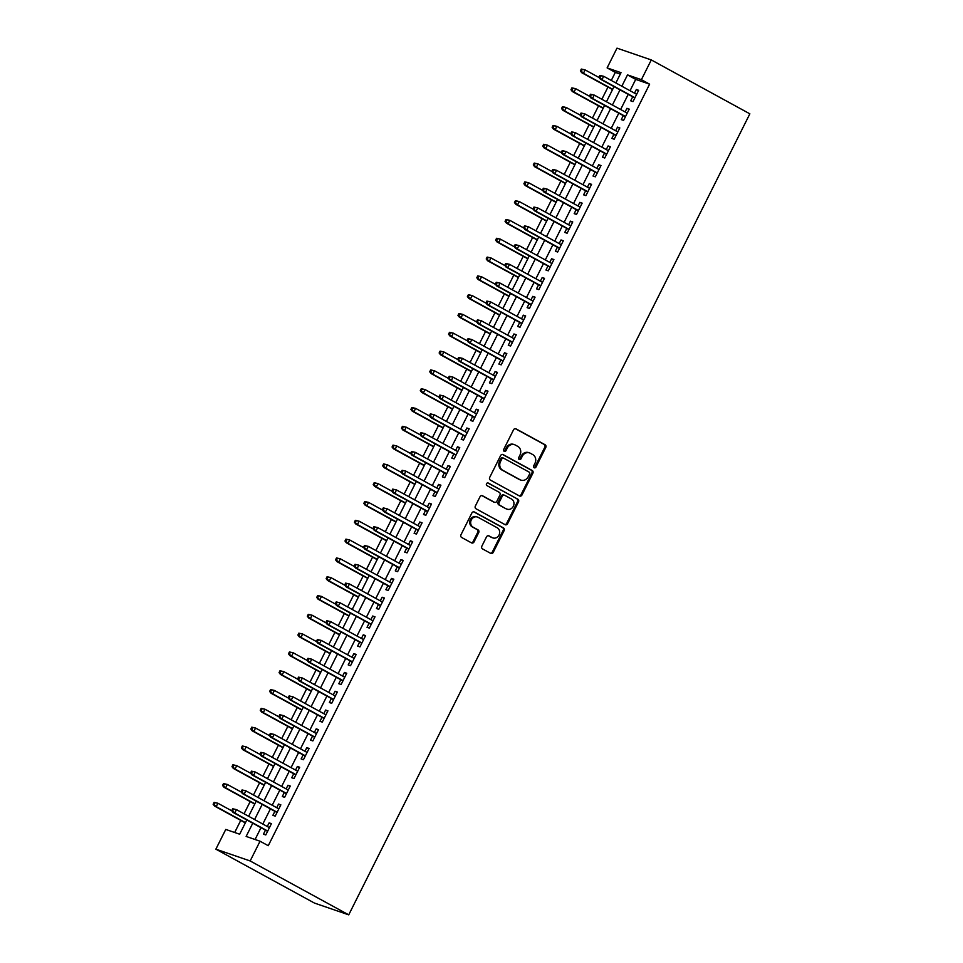 <?xml version="1.0" encoding="UTF-8"?>
<svg xmlns="http://www.w3.org/2000/svg" width="963" height="963" viewBox="0 0 963 963"><rect width="100%" height="100%" fill="white"/><g stroke="black" fill="none" stroke-linecap="round" stroke-linejoin="round"><path stroke-width="1.44" d="M534.176 467.753A1.445 1.288 109 0 0 535.946 467.079L545.768 447.47A2.07 1.83 109 0 0 545.082 444.737L516.06 428.872A2.07 1.83 109 0 0 513.52 429.835L503.697 449.444A1.445 1.288 109 0 0 505.96 450.684L507.224 448.144A6.621 5.862 109 0 1 514.543 444.701A6.621 5.862 109 0 1 515.349 445.062L517.757 446.375A6.621 5.862 109 0 1 519.96 455.102L518.696 457.642A1.445 1.288 109 0 0 520.947 458.882L522.223 456.342A6.621 5.862 109 0 1 529.53 452.899A6.621 5.862 109 0 1 530.336 453.26L532.756 454.584A6.621 5.862 109 0 1 534.959 463.311L533.695 465.839A1.445 1.288 109 0 0 534.176 467.753M533.923 467.573A1.445 1.288 109 0 0 535.019 466.754L544.841 447.145A2.07 1.83 109 0 0 544.155 444.425L515.349 428.679M503.926 451.166A1.445 1.288 109 0 0 505.033 450.359L506.297 447.819L507.224 448.144M518.925 459.375A1.445 1.288 109 0 0 520.02 458.557L521.296 456.029L522.223 456.342M481.861 546.177A2.07 1.83 109 0 0 482.547 548.91L490.685 553.364A2.07 1.83 109 0 0 493.225 552.389L504.131 530.613A2.07 1.83 109 0 0 503.444 527.893L474.422 512.015A2.07 1.83 109 0 0 471.882 512.99L460.976 534.766A2.07 1.83 109 0 0 461.662 537.486L471.497 542.867A2.07 1.83 109 0 0 474.037 541.904L478.707 532.587A2.07 1.83 109 0 0 478.009 529.855L473.134 527.194A5.537 4.899 109 0 1 471.124 520.273A5.537 4.899 109 0 1 477.407 517.023A5.537 4.899 109 0 1 478.081 517.312L497.185 527.76A5.537 4.899 109 0 1 499.207 534.682A5.537 4.899 109 0 1 492.912 537.932A5.537 4.899 109 0 1 492.249 537.631L489.06 535.897A2.07 1.83 109 0 0 486.52 536.86L481.861 546.177M641.394 79.676L649.616 84.166L268.256 845.707L260.046 841.217L250.163 860.958L348.726 914.85L749.852 113.827L651.289 59.935L641.394 79.676L627.503 74.897L621.833 86.225M519.43 495.957A2.07 1.83 109 0 0 521.97 494.994L532.876 473.218A2.07 1.83 109 0 0 532.19 470.486L503.168 454.62A2.07 1.83 109 0 0 500.628 455.583L489.722 477.359A2.07 1.83 109 0 0 490.408 480.092L519.43 495.957M518.503 501.916L507.597 523.691A2.07 1.83 109 0 1 505.057 524.654L476.035 508.789A2.07 1.83 109 0 1 475.349 506.069L480.019 496.739A2.07 1.83 109 0 1 482.547 495.776L494.32 502.217A2.07 1.83 109 0 0 496.86 501.254L499.953 495.066A2.07 1.83 109 0 0 499.267 492.334L487.013 485.641A1.445 1.288 109 0 1 488.301 483.053L517.817 499.183A2.07 1.83 109 0 1 518.503 501.916L517.576 501.603L506.67 523.378L507.597 523.691M632.691 96.806L630.693 100.814L633.004 101.609L638.65 90.329L636.338 89.523L634.521 93.158M623.278 115.608L621.267 119.617L623.591 120.411L629.236 109.132L626.925 108.325L625.107 111.961M613.864 134.411L611.854 138.419L614.177 139.214L619.823 127.935L617.512 127.14L615.694 130.763M604.439 153.213L602.441 157.222L604.752 158.016L610.41 146.737L608.086 145.943L606.269 149.566M595.026 172.028L593.027 176.024L595.339 176.819L600.996 165.54L598.673 164.745L596.855 168.369M585.612 190.83L583.614 194.827L585.925 195.621L591.571 184.342L589.26 183.548L587.442 187.171M576.199 209.633L574.189 213.63L576.512 214.424L582.158 203.145L579.846 202.35L578.029 205.974M566.786 228.436L564.775 232.432L567.099 233.227L572.744 221.947L570.421 221.153L568.603 224.788M557.36 247.238L555.362 251.235L557.673 252.029L563.331 240.75L561.008 239.956L559.19 243.591M547.947 266.041L545.949 270.037L548.26 270.832L553.906 259.553L551.594 258.758L549.777 262.393M538.534 284.843L536.523 288.84L538.847 289.634L544.492 278.355L542.181 277.561L540.363 281.196M529.12 303.646L527.11 307.642L529.433 308.449L535.079 297.158L532.768 296.363L530.938 299.999M519.695 322.449L517.697 326.445L520.008 327.251L525.666 315.96L523.342 315.166L521.525 318.801M510.282 341.251L508.283 345.26L510.595 346.054L516.252 334.763L513.929 333.968L512.111 337.604M500.868 360.054L498.87 364.062L501.181 364.857L506.827 353.577L504.516 352.771L502.698 356.406M491.455 378.856L489.445 382.865L491.768 383.659L497.414 372.38L495.102 371.574L493.285 375.209M482.03 397.659L480.031 401.667L482.355 402.462L488 391.183L485.677 390.376L483.859 394.011M472.616 416.461L470.618 420.47L472.929 421.264L478.587 409.985L476.264 409.191L474.446 412.814M463.203 435.276L461.205 439.272L463.516 440.067L469.162 428.788L466.85 427.993L465.033 431.617M453.79 454.079L451.779 458.075L454.103 458.87L459.748 447.59L457.437 446.796L455.619 450.419M444.376 472.881L442.366 476.878L444.689 477.672L450.335 466.393L448.024 465.598L446.194 469.222M434.951 491.684L432.953 495.68L435.264 496.475L440.922 485.196L438.598 484.401L436.781 488.036M425.538 510.486L423.539 514.483L425.851 515.277L431.508 503.998L429.185 503.204L427.367 506.839M416.124 529.289L414.114 533.285L416.437 534.08L422.083 522.801L419.772 522.006L417.954 525.642M406.711 548.091L404.701 552.088L407.024 552.882L412.67 541.603L410.358 540.809L408.541 544.444M397.286 566.894L395.287 570.89L397.599 571.697L403.256 560.406L400.933 559.611L399.115 563.247M387.872 585.697L385.874 589.693L388.185 590.5L393.843 579.208L391.52 578.414L389.702 582.049M378.459 604.499L376.461 608.508L378.772 609.302L384.418 598.011L382.106 597.216L380.289 600.852M369.046 623.302L367.035 627.31L369.359 628.105L375.004 616.826L372.693 616.019L370.875 619.654M359.632 642.104L357.622 646.113L359.945 646.907L365.591 635.628L363.268 634.822L361.45 638.457M350.207 660.907L348.209 664.915L350.52 665.71L356.178 654.431L353.854 653.624L352.037 657.26M340.794 679.709L338.795 683.718L341.107 684.512L346.752 673.233L344.441 672.439L342.623 676.062M331.38 698.524L329.37 702.521L331.693 703.315L337.339 692.036L335.028 691.241L333.21 694.865M321.967 717.327L319.957 721.323L322.28 722.118L327.926 710.838L325.614 710.044L323.785 713.667M312.542 736.129L310.543 740.126L312.855 740.92L318.512 729.641L316.189 728.847L314.371 732.47M303.128 754.932L301.13 758.928L303.441 759.723L309.099 748.444L306.776 747.649L304.958 751.284M293.715 773.734L291.717 777.731L294.028 778.525L299.674 767.246L297.362 766.452L295.545 770.087M284.302 792.537L282.291 796.533L284.615 797.328L290.26 786.049L287.949 785.254L286.131 788.89M274.888 811.34L272.878 815.336L275.201 816.13L280.847 804.851L278.524 804.057L276.706 807.692M649.616 84.166L635.712 79.387L630.043 90.715M628.213 94.362L620.629 109.517M618.8 113.165L611.216 128.32M609.386 131.967L601.791 147.122M599.973 150.77L592.377 165.925M590.548 169.572L582.964 184.727M581.134 188.375L573.551 203.53M571.721 207.177L564.125 222.333M562.308 225.98L554.712 241.135M552.882 244.795L545.299 259.938M543.469 263.597L535.885 278.74M534.056 282.4L526.472 297.543M524.642 301.202L517.047 316.358M515.217 320.005L507.633 335.16M505.804 338.807L498.22 353.963M496.39 357.61L488.807 372.765M486.977 376.413L479.381 391.568M477.564 395.215L469.968 410.37M468.138 414.018L460.555 429.173M458.725 432.82L451.141 447.976M449.312 451.623L441.728 466.778M439.898 470.426L432.303 485.581M430.473 489.228L422.889 504.383M421.06 508.031L413.476 523.186M411.646 526.845L404.063 541.988M402.233 545.648L394.637 560.791M392.82 564.45L385.224 579.606M383.394 583.253L375.811 598.408M373.981 602.056L366.397 617.211M364.568 620.858L356.972 636.013M355.154 639.661L347.559 654.816M345.729 658.463L338.145 673.619M336.316 677.266L328.732 692.421M326.902 696.068L319.319 711.224M317.489 714.871L309.893 730.026M308.076 733.674L300.48 748.829M298.65 752.476L291.067 767.631M289.237 771.279L281.653 786.434M279.824 790.093L272.228 805.237M270.41 808.896L262.815 824.039M260.985 827.699L255.075 839.507M265.463 830.142L263.465 834.139L265.776 834.945L271.434 823.654L269.11 822.859L267.293 826.495M620.304 74.091L615.321 72.381L611.288 80.459M607.978 87.055L601.863 99.261M598.565 105.858L592.45 118.064M589.139 124.66L583.036 136.866M579.726 143.463L573.623 155.669M570.313 162.266L564.198 174.472M560.899 181.08L554.784 193.274M551.486 199.883L545.371 212.077M542.061 218.685L535.958 230.879M532.647 237.488L526.544 249.682M523.234 256.29L517.119 268.484M513.821 275.093L507.706 287.287M504.395 293.896L498.292 306.09M494.982 312.698L488.879 324.904M485.569 331.501L479.454 343.707M476.155 350.303L470.04 362.509M466.742 369.106L460.627 381.312M457.317 387.908L451.214 400.114M447.903 406.711L441.8 418.917M438.49 425.514L432.375 437.72M429.077 444.316L422.962 456.522M419.651 463.131L413.548 475.325M410.238 481.933L404.135 494.127M400.825 500.736L394.71 512.93M391.411 519.539L385.296 531.732M381.986 538.341L375.883 550.535M372.573 557.144L366.47 569.338M363.159 575.946L357.044 588.152M353.746 594.749L347.631 606.955M344.333 613.551L338.218 625.757M334.907 632.354L328.804 644.56M325.494 651.157L319.391 663.363M316.081 669.959L309.966 682.165M306.667 688.762L300.552 700.968M297.242 707.564L291.139 719.77M287.829 726.379L281.726 738.573M278.415 745.181L272.3 757.375M269.002 763.984L262.887 776.178M259.589 782.787L253.474 794.981M250.163 801.589L244.06 813.783M240.75 820.392L234.683 832.501M246.805 819.946L239.667 834.211L225.763 829.432L215.868 849.173L314.432 903.065L348.726 914.85M615.321 72.381L607.111 67.892L616.994 48.15L651.289 59.935M215.868 849.173L250.163 860.958M252.775 823.209L246.143 836.438L260.046 841.217M620.003 89.872L612.42 105.027M610.59 108.675L602.994 123.83M601.165 127.477L593.581 142.632M591.751 146.28L584.168 161.435M582.338 165.082L574.755 180.237M572.925 183.885L565.329 199.04M563.511 202.687L555.916 217.843M554.086 221.49L546.503 236.645M544.673 240.293L537.089 255.448M535.259 259.107L527.664 274.25M525.846 277.91L518.25 293.053M516.421 296.712L508.837 311.868M507.007 315.515L499.424 330.67M497.594 334.317L490.011 349.473M488.181 353.12L480.585 368.275M478.755 371.923L471.172 387.078M469.342 390.725L461.759 405.88M459.929 409.528L452.345 424.683M450.515 428.33L442.92 443.486M441.102 447.133L433.506 462.288M431.677 465.936L424.093 481.091M422.263 484.738L414.68 499.893M412.85 503.541L405.267 518.696M403.437 522.355L395.841 537.498M394.011 541.158L386.428 556.301M384.598 559.96L377.014 575.104M375.185 578.763L367.601 593.918M365.771 597.566L358.176 612.721M356.358 616.368L348.762 631.523M346.933 635.171L339.349 650.326M337.519 653.973L329.936 669.129M328.106 672.776L320.51 687.931M318.693 691.578L311.097 706.734M309.267 710.381L301.684 725.536M299.854 729.184L292.271 744.339M290.441 747.986L282.857 763.141M281.027 766.789L273.432 781.944M271.614 785.603L264.018 800.747M262.189 804.406L254.605 819.549M615.863 82.962L621.015 72.67L607.111 67.892M248.635 816.287L256.218 801.132M258.048 797.484L265.644 782.329M267.461 778.682L275.057 763.527M276.887 759.879L284.47 744.724M286.3 741.077L293.884 725.921M295.713 722.274L303.309 707.119M305.127 703.471L312.722 688.316M314.552 684.669L322.136 669.514M323.965 665.866L331.549 650.711M333.379 647.064L340.962 631.909M342.792 628.261L350.388 613.106M352.217 609.459L359.801 594.303M361.631 590.644L369.214 575.501M371.044 571.841L378.628 556.698M380.457 553.039L388.053 537.884M389.871 534.236L397.466 519.081M399.296 515.434L406.88 500.279M408.709 496.631L416.293 481.476M418.123 477.829L425.706 462.673M427.536 459.026L435.132 443.871M436.961 440.223L444.545 425.068M446.375 421.421L453.958 406.266M455.788 402.618L463.372 387.463M465.201 383.816L472.797 368.66M474.615 365.013L482.21 349.858M484.04 346.211L491.624 331.055M493.453 327.396L501.037 312.253M502.867 308.593L510.462 293.45M512.28 289.791L519.876 274.636M521.705 270.988L529.289 255.833M531.119 252.186L538.702 237.03M540.532 233.383L548.116 218.228M549.945 214.58L557.541 199.425M559.359 195.778L566.954 180.623M568.784 176.975L576.368 161.82M578.197 158.173L585.781 143.018M587.611 139.37L595.206 124.215M597.024 120.568L604.62 105.412M606.449 101.765L614.033 86.61M635.712 79.387L627.503 74.897M636.338 89.523L638.469 90.691M626.925 108.325L629.056 109.493M617.512 127.14L619.642 128.296M608.086 145.943L610.217 147.098M598.673 164.745L600.804 165.901M589.26 183.548L591.39 184.715M579.846 202.35L581.977 203.518M570.421 221.153L572.564 222.321M561.008 239.956L563.138 241.123M551.594 258.758L553.725 259.926M542.181 277.561L544.312 278.728M532.768 296.363L534.898 297.531M523.342 315.166L525.473 316.333M513.929 333.968L516.06 335.136M504.516 352.771L506.646 353.939M495.102 371.574L497.233 372.741M485.677 390.376L487.82 391.544M476.264 409.191L478.394 410.346M466.85 427.993L468.981 429.149M457.437 446.796L459.568 447.964M448.024 465.598L450.154 466.766M438.598 484.401L440.729 485.569M429.185 503.204L431.316 504.371M419.772 522.006L421.902 523.174M410.358 540.809L412.489 541.976M400.933 559.611L403.064 560.779M391.52 578.414L393.65 579.582M382.106 597.216L384.237 598.384M372.693 616.019L374.824 617.187M363.268 634.822L365.41 635.989M353.854 653.624L355.985 654.792M344.441 672.439L346.572 673.594M335.028 691.241L337.158 692.397M325.614 710.044L327.745 711.212M316.189 728.847L318.32 730.014M306.776 747.649L308.906 748.817M297.362 766.452L299.493 767.619M287.949 785.254L290.08 786.422M278.524 804.057L280.666 805.224M269.11 822.859L271.241 824.027M529.53 452.899L528.603 452.586A6.621 5.862 109 0 0 521.296 456.029M514.543 444.701L513.616 444.388A6.621 5.862 109 0 0 506.297 447.819M519.213 495.837A2.07 1.83 109 0 0 521.043 494.681L531.949 472.893A2.07 1.83 109 0 0 531.263 470.173L502.457 454.428M529.602 474.013A1.445 1.288 109 0 0 529.12 472.099L503.637 458.171A1.445 1.288 109 0 0 501.867 458.845L500.531 461.53A6.621 5.862 109 0 0 502.722 470.257L520.14 479.767A6.621 5.862 109 0 0 520.947 480.128A6.621 5.862 109 0 0 528.254 476.685L529.602 474.013M502.71 457.858A1.445 1.288 109 0 0 500.941 458.532L501.867 458.845M520.947 480.128L520.02 479.815A6.621 5.862 109 0 1 519.213 479.454L501.795 469.932A6.621 5.862 109 0 1 499.604 461.205L500.941 458.532M504.841 524.534A2.07 1.83 109 0 0 506.67 523.378M481.849 495.584L493.393 501.892A2.07 1.83 109 0 0 493.911 502.072M487.711 482.92L517.817 499.183M506.538 508.897A5.537 4.899 109 0 0 507.212 509.186A5.537 4.899 109 0 0 513.496 505.936A5.537 4.899 109 0 0 511.485 499.015L504.744 495.331A2.07 1.83 109 0 0 502.217 496.306L499.111 502.481A2.07 1.83 109 0 0 499.809 505.214L505.611 508.572A5.537 4.899 109 0 0 506.285 508.873L507.212 509.186M503.818 495.018A2.07 1.83 109 0 0 501.29 495.981L502.217 496.306M505.611 508.572L498.882 504.889A2.07 1.83 109 0 1 498.184 502.168L501.29 495.981M517.576 501.603A2.07 1.83 109 0 0 516.89 498.87M492.912 537.932L491.985 537.619A5.537 4.899 109 0 1 491.323 537.318L488.349 535.693M477.407 517.023L476.48 516.698A5.537 4.899 109 0 0 470.197 519.948A5.537 4.899 109 0 0 472.207 526.869L473.134 527.194M471.28 542.747A2.07 1.83 109 0 0 473.11 541.591L477.78 532.262A2.07 1.83 109 0 0 477.082 529.542L472.207 526.869M490.468 553.244A2.07 1.83 109 0 0 492.298 552.076L503.204 530.3A2.07 1.83 109 0 0 502.517 527.568L473.712 511.822M581.327 69.059L580.376 70.937L581.303 71.25L582.254 69.372L581.327 69.059L585.131 69.914L583.434 73.296L581.772 72.731L612.552 89.559M581.303 71.25L583.434 73.296L612.685 89.294M582.254 69.372L585.131 69.914L599.106 77.558M581.772 72.731L580.376 70.937M599.853 75.427L598.914 77.305L599.841 77.63L600.78 75.74L599.853 75.427L603.669 76.294L636.651 94.326M600.78 75.74L603.669 76.294L601.971 79.676L600.298 79.098L634.822 97.973M599.841 77.63L601.971 79.676L634.954 97.708M598.914 77.305L600.298 79.098M571.902 87.862L570.963 89.74L571.89 90.053L572.829 88.175L571.902 87.862L575.718 88.716L574.02 92.099L572.347 91.533L603.139 108.362M571.89 90.053L574.02 92.099L603.271 108.097M572.829 88.175L575.718 88.716L589.693 96.36M572.347 91.533L570.963 89.74M562.488 106.664L561.549 108.542L562.476 108.867L563.415 106.977L562.488 106.664L566.304 107.519L564.607 110.914L562.934 110.336L593.726 127.164M562.476 108.867L564.607 110.914L593.858 126.899M563.415 106.977L566.304 107.519L580.28 115.163M562.934 110.336L561.549 108.542M553.075 125.467L552.136 127.345L553.063 127.67L554.002 125.78L553.075 125.467L556.879 126.322L555.194 129.716L553.52 129.138L584.312 145.967M553.063 127.67L555.194 129.716L584.445 145.702M554.002 125.78L556.879 126.322L570.854 133.965M553.52 129.138L552.136 127.345M543.662 144.269L542.711 146.147L543.638 146.472L544.589 144.582L543.662 144.269L547.466 145.136L545.768 148.519L544.107 147.941L574.887 164.769M543.638 146.472L545.768 148.519L575.019 164.504M544.589 144.582L547.466 145.136L561.441 152.768M544.107 147.941L542.711 146.147M590.439 94.23L589.5 96.107L590.427 96.432L591.366 94.555L590.439 94.23L594.243 95.096L627.238 113.128M591.366 94.555L594.243 95.096L592.558 98.479L590.885 97.901L625.408 116.776M590.427 96.432L592.558 98.479L625.541 116.511M589.5 96.107L590.885 97.901M581.026 113.032L580.075 114.91L581.002 115.235L581.953 113.357L581.026 113.032L584.83 113.899L617.825 131.931M581.953 113.357L584.83 113.899L583.133 117.281L581.471 116.704L615.995 135.578M581.002 115.235L583.133 117.281L616.127 135.314M580.075 114.91L581.471 116.704M571.601 131.835L570.662 133.713L571.589 134.038L572.528 132.16L571.601 131.835L575.417 132.701L608.399 150.734M572.528 132.16L575.417 132.701L573.719 136.084L572.058 135.506L606.582 154.381M571.589 134.038L573.719 136.084L606.714 154.116M570.662 133.713L572.058 135.506M562.187 150.637L561.248 152.527L562.175 152.84L563.114 150.962L562.187 150.637L566.003 151.504L598.986 169.536M563.114 150.962L566.003 151.504L564.306 154.887L562.633 154.309L597.156 173.184M562.175 152.84L564.306 154.887L597.289 172.919M561.248 152.527L562.633 154.309M534.236 163.072L533.297 164.95L534.224 165.275L535.163 163.397L534.236 163.072L538.052 163.939L536.355 167.321L534.694 166.743L565.474 183.572M534.224 165.275L536.355 167.321L565.606 183.307M535.163 163.397L538.052 163.939L552.028 171.57M534.694 166.743L533.297 164.95M552.774 169.44L551.835 171.33L552.762 171.643L553.701 169.765L552.774 169.44L556.578 170.307L589.573 188.339M553.701 169.765L556.578 170.307L554.893 173.689L553.219 173.111L587.743 191.986M552.762 171.643L554.893 173.689L587.875 191.721M551.835 171.33L553.219 173.111M524.823 181.875L523.884 183.752L524.811 184.077L525.75 182.2L524.823 181.875L528.639 182.741L526.942 186.124L525.268 185.546L556.06 202.374M524.811 184.077L526.942 186.124L556.193 202.11M525.75 182.2L528.639 182.741L542.614 190.373M525.268 185.546L523.884 183.752M543.361 188.242L542.422 190.132L543.349 190.445L544.288 188.567L543.361 188.242L547.165 189.109L580.159 207.141M544.288 188.567L547.165 189.109L545.467 192.492L543.806 191.926L578.33 210.801M543.349 190.445L545.467 192.492L578.462 210.524M542.422 190.132L543.806 191.926M515.41 200.677L514.471 202.555L515.398 202.88L516.337 201.002L515.41 200.677L519.213 201.544L517.528 204.926L515.855 204.349L546.647 221.189M515.398 202.88L517.528 204.926L546.779 220.912M516.337 201.002L519.213 201.544L533.189 209.188M515.855 204.349L514.471 202.555M533.947 207.057L532.996 208.935L533.923 209.248L534.874 207.37L533.947 207.057L537.751 207.912L570.734 225.944M534.874 207.37L537.751 207.912L536.054 211.294L534.393 210.728L568.916 229.603M533.923 209.248L536.054 211.294L569.049 229.338M532.996 208.935L534.393 210.728M505.996 219.48L505.057 221.358L505.972 221.683L506.923 219.805L505.996 219.48L509.8 220.346L508.103 223.729L506.442 223.151L537.222 239.992M505.972 221.683L508.103 223.729L537.354 239.727M506.923 219.805L509.8 220.346L523.776 227.99M506.442 223.151L505.057 221.358M524.522 225.86L523.583 227.737L524.51 228.05L525.449 226.173L524.522 225.86L528.338 226.714L561.321 244.746M525.449 226.173L528.338 226.714L526.641 230.097L524.967 229.531L559.491 248.406M524.51 228.05L526.641 230.097L559.623 248.141M523.583 227.737L524.967 229.531M496.571 238.282L495.632 240.172L496.559 240.485L497.498 238.607L496.571 238.282L500.387 239.149L498.69 242.532L497.028 241.954L527.808 258.794M496.559 240.485L498.69 242.532L527.941 258.529M497.498 238.607L500.387 239.149L514.362 246.793M497.028 241.954L495.632 240.172M515.109 244.662L514.17 246.54L515.097 246.853L516.036 244.975L515.109 244.662L518.925 245.517L551.907 263.549M516.036 244.975L518.925 245.517L517.227 248.899L515.554 248.334L550.078 267.208M515.097 246.853L517.227 248.899L550.21 266.944M514.17 246.54L515.554 248.334M487.158 257.085L486.219 258.975L487.146 259.288L488.085 257.41L487.158 257.085L490.974 257.952L489.276 261.334L487.603 260.756L518.395 277.597M487.146 259.288L489.276 261.334L518.527 277.332M488.085 257.41L490.974 257.952L504.949 265.595M487.603 260.756L486.219 258.975M505.695 263.465L504.756 265.343L505.683 265.656L506.622 263.778L505.695 263.465L509.499 264.319L542.494 282.364M506.622 263.778L509.499 264.319L507.814 267.702L506.141 267.136L540.664 286.011M505.683 265.656L507.814 267.702L540.797 285.746M504.756 265.343L506.141 267.136M477.744 275.887L476.805 277.777L477.732 278.09L478.671 276.212L477.744 275.887L481.56 276.754L479.863 280.137L478.19 279.571L508.982 296.399M477.732 278.09L479.863 280.137L509.114 296.135M478.671 276.212L481.56 276.754L495.536 284.398M478.19 279.571L476.805 277.777M496.282 282.267L495.331 284.145L496.258 284.458L497.209 282.58L496.282 282.267L500.086 283.122L533.081 301.166M497.209 282.58L500.086 283.122L498.389 286.517L496.727 285.939L531.251 304.814M496.258 284.458L498.389 286.517L531.383 304.549M495.331 284.145L496.727 285.939M468.331 294.702L467.392 296.58L468.319 296.893L469.258 295.015L468.331 294.702L472.135 295.557L470.438 298.939L468.776 298.374L499.556 315.202M468.319 296.893L470.438 298.939L499.701 314.937M469.258 295.015L472.135 295.557L486.11 303.201M468.776 298.374L467.392 296.58M486.857 301.07L485.918 302.948L486.845 303.273L487.784 301.383L486.857 301.07L490.673 301.925L523.655 319.969M487.784 301.383L490.673 301.925L488.975 305.319L487.314 304.741L521.838 323.616M486.845 303.273L488.975 305.319L521.97 323.351M485.918 302.948L487.314 304.741M458.918 313.505L457.967 315.383L458.894 315.695L459.845 313.818L458.918 313.505L462.721 314.359L461.024 317.742L459.363 317.176L490.143 334.005M458.894 315.695L461.024 317.742L490.275 333.74M459.845 313.818L462.721 314.359L476.697 322.003M459.363 317.176L457.967 315.383M477.443 319.872L476.504 321.75L477.431 322.075L478.37 320.185L477.443 319.872L481.259 320.739L514.242 338.771M478.37 320.185L481.259 320.739L479.562 324.122L477.889 323.544L512.412 342.419M477.431 322.075L479.562 324.122L512.545 342.154M476.504 321.75L477.889 323.544M449.492 332.307L448.553 334.185L449.48 334.498L450.419 332.62L449.492 332.307L453.308 333.162L451.611 336.544L449.938 335.979L480.73 352.807M449.48 334.498L451.611 336.544L480.862 352.542M450.419 332.62L453.308 333.162L467.284 340.806M449.938 335.979L448.553 334.185M468.03 338.675L467.091 340.553L468.018 340.878L468.957 338.988L468.03 338.675L471.834 339.542L504.829 357.574M468.957 338.988L471.834 339.542L470.149 342.924L468.475 342.346L502.999 361.221M468.018 340.878L470.149 342.924L503.131 360.956M467.091 340.553L468.475 342.346M440.079 351.11L439.14 352.988L440.067 353.301L441.006 351.423L440.079 351.11L443.895 351.964L442.198 355.347L440.524 354.781L471.316 371.61M440.067 353.301L442.198 355.347L471.449 371.345M441.006 351.423L443.895 351.964L457.87 359.608M440.524 354.781L439.14 352.988M458.617 357.478L457.678 359.355L458.605 359.681L459.544 357.803L458.617 357.478L462.421 358.344L495.415 376.377M459.544 357.803L462.421 358.344L460.723 361.727L459.062 361.149L493.586 380.024M458.605 359.681L460.723 361.727L493.718 379.759M457.678 359.355L459.062 361.149M430.666 369.912L429.727 371.79L430.654 372.103L431.593 370.225L430.666 369.912L434.469 370.767L432.784 374.162L431.111 373.584L461.903 390.412M430.654 372.103L432.784 374.162L462.035 390.147M431.593 370.225L434.469 370.767L448.445 378.411M431.111 373.584L429.727 371.79M449.203 376.28L448.252 378.158L449.179 378.483L450.13 376.605L449.203 376.28L453.007 377.147L485.99 395.179M450.13 376.605L453.007 377.147L451.31 380.529L449.649 379.952L484.172 398.826M449.179 378.483L451.31 380.529L484.305 398.562M448.252 378.158L449.649 379.952M421.252 388.715L420.301 390.593L421.228 390.918L422.179 389.028L421.252 388.715L425.056 389.57L423.359 392.964L421.698 392.386L452.478 409.215M421.228 390.918L423.359 392.964L452.61 408.95M422.179 389.028L425.056 389.57L439.032 397.213M421.698 392.386L420.301 390.593M439.778 395.083L438.839 396.961L439.766 397.286L440.705 395.408L439.778 395.083L443.594 395.949L476.577 413.982M440.705 395.408L443.594 395.949L441.897 399.332L440.223 398.754L474.747 417.629M439.766 397.286L441.897 399.332L474.879 417.364M438.839 396.961L440.223 398.754M411.827 407.518L410.888 409.395L411.815 409.72L412.754 407.831L411.827 407.518L415.643 408.384L413.946 411.767L412.284 411.189L443.064 428.017M411.815 409.72L413.946 411.767L443.197 427.753M412.754 407.831L415.643 408.384L429.618 416.016M412.284 411.189L410.888 409.395M430.365 413.885L429.426 415.775L430.353 416.088L431.292 414.21L430.365 413.885L434.181 414.752L467.163 432.784M431.292 414.21L434.181 414.752L432.483 418.135L430.81 417.557L465.334 436.432M430.353 416.088L432.483 418.135L465.466 436.167M429.426 415.775L430.81 417.557M402.414 426.32L401.475 428.198L402.402 428.523L403.341 426.633L402.414 426.32L406.23 427.187L404.532 430.569L402.859 429.992L433.651 446.82M402.402 428.523L404.532 430.569L433.783 446.555M403.341 426.633L406.23 427.187L420.205 434.819M402.859 429.992L401.475 428.198M420.951 432.688L420.012 434.578L420.939 434.891L421.878 433.013L420.951 432.688L424.755 433.555L457.75 451.587M421.878 433.013L424.755 433.555L423.07 436.937L421.397 436.359L455.92 455.234M420.939 434.891L423.07 436.937L456.053 454.969M420.012 434.578L421.397 436.359M393 445.123L392.061 447.001L392.988 447.326L393.927 445.448L393 445.123L396.804 445.989L395.119 449.372L393.446 448.794L424.238 465.623M392.988 447.326L395.119 449.372L424.37 465.358M393.927 445.448L396.804 445.989L410.792 453.621M393.446 448.794L392.061 447.001M411.538 451.491L410.587 453.38L411.514 453.693L412.465 451.816L411.538 451.491L415.342 452.357L448.337 470.389M412.465 451.816L415.342 452.357L413.645 455.74L411.983 455.174L446.507 474.049M411.514 453.693L413.645 455.74L446.639 473.772M410.587 453.38L411.983 455.174M383.587 463.925L382.648 465.803L383.575 466.128L384.514 464.25L383.587 463.925L387.391 464.792L385.694 468.174L384.032 467.597L414.812 484.437M383.575 466.128L385.694 468.174L414.945 484.16M384.514 464.25L387.391 464.792L401.366 472.436M384.032 467.597L382.648 465.803M402.113 470.305L401.174 472.183L402.101 472.496L403.04 470.618L402.113 470.305L405.929 471.16L438.911 489.192M403.04 470.618L405.929 471.16L404.231 474.542L402.57 473.977L437.082 492.851M402.101 472.496L404.231 474.542L437.226 492.587M401.174 472.183L402.57 473.977M374.174 482.728L373.223 484.606L374.15 484.931L375.101 483.053L374.174 482.728L377.978 483.595L376.28 486.977L374.619 486.399L405.399 503.24M374.15 484.931L376.28 486.977L405.531 502.975M375.101 483.053L377.978 483.595L391.953 491.238M374.619 486.399L373.223 484.606M392.699 489.108L391.76 490.986L392.687 491.299L393.626 489.421L392.699 489.108L396.515 489.962L429.498 507.995M393.626 489.421L396.515 489.962L394.818 493.345L393.145 492.779L427.668 511.654M392.687 491.299L394.818 493.345L427.801 511.389M391.76 490.986L393.145 492.779M364.748 501.53L363.809 503.42L364.736 503.733L365.675 501.855L364.748 501.53L368.564 502.397L366.867 505.78L365.194 505.202L395.986 522.042M364.736 503.733L366.867 505.78L396.118 521.777M365.675 501.855L368.564 502.397L382.54 510.041M365.194 505.202L363.809 503.42M383.286 507.91L382.347 509.788L383.274 510.101L384.213 508.223L383.286 507.91L387.09 508.765L420.085 526.797M384.213 508.223L387.09 508.765L385.405 512.147L383.731 511.582L418.255 530.457M383.274 510.101L385.405 512.147L418.387 530.192M382.347 509.788L383.731 511.582M355.335 520.333L354.396 522.223L355.323 522.536L356.262 520.658L355.335 520.333L359.151 521.2L357.454 524.582L355.78 524.004L386.572 540.845M355.323 522.536L357.454 524.582L386.705 540.58M356.262 520.658L359.151 521.2L373.126 528.843M355.78 524.004L354.396 522.223M373.873 526.713L372.922 528.591L373.849 528.904L374.8 527.026L373.873 526.713L377.677 527.568L410.671 545.612M374.8 527.026L377.677 527.568L375.979 530.95L374.318 530.384L408.842 549.259M373.849 528.904L375.979 530.95L408.974 548.994M372.922 528.591L374.318 530.384M345.922 539.136L344.983 541.025L345.91 541.338L346.849 539.461L345.922 539.136L349.725 540.002L348.04 543.385L346.367 542.819L377.159 559.647M345.91 541.338L348.04 543.385L377.291 559.383M346.849 539.461L349.725 540.002L363.701 547.646M346.367 542.819L344.983 541.025M336.508 557.95L335.557 559.828L336.484 560.141L337.435 558.263L336.508 557.95L340.312 558.805L338.615 562.187L336.954 561.622L367.734 578.45M336.484 560.141L338.615 562.187L367.866 578.185M337.435 558.263L340.312 558.805L354.288 566.449M336.954 561.622L335.557 559.828M327.083 576.753L326.144 578.631L327.071 578.944L328.01 577.066L327.083 576.753L330.899 577.607L329.202 580.99L327.54 580.424L358.32 597.253M327.071 578.944L329.202 580.99L358.453 596.988M328.01 577.066L330.899 577.607L344.874 585.251M327.54 580.424L326.144 578.631M364.447 545.515L363.508 547.393L364.435 547.706L365.374 545.828L364.447 545.515L368.263 546.37L401.246 564.414M365.374 545.828L368.263 546.37L366.566 549.765L364.905 549.187L399.428 568.062M364.435 547.706L366.566 549.765L399.561 567.797M363.508 547.393L364.905 549.187M355.034 564.318L354.095 566.196L355.022 566.521L355.961 564.631L355.034 564.318L358.85 565.173L391.833 583.217M355.961 564.631L358.85 565.173L357.153 568.567L355.479 567.989L390.003 586.864M355.022 566.521L357.153 568.567L390.135 586.599M354.095 566.196L355.479 567.989M345.621 583.121L344.682 584.998L345.609 585.323L346.548 583.434L345.621 583.121L349.437 583.975L382.419 602.019M346.548 583.434L349.437 583.975L347.739 587.37L346.066 586.792L380.59 605.667M345.609 585.323L347.739 587.37L380.722 605.402M344.682 584.998L346.066 586.792M317.67 595.555L316.731 597.433L317.658 597.746L318.597 595.868L317.67 595.555L321.486 596.41L319.788 599.793L318.115 599.227L348.907 616.055M317.658 597.746L319.788 599.793L349.039 615.79M318.597 595.868L321.486 596.41L335.461 604.054M318.115 599.227L316.731 597.433M336.207 601.923L335.268 603.801L336.195 604.126L337.134 602.236L336.207 601.923L340.011 602.79L373.006 620.822M337.134 602.236L340.011 602.79L338.314 606.172L336.653 605.595L371.176 624.469M336.195 604.126L338.314 606.172L371.309 624.205M335.268 603.801L336.653 605.595M308.256 614.358L307.317 616.236L308.244 616.549L309.183 614.671L308.256 614.358L312.06 615.213L310.375 618.595L308.702 618.029L339.494 634.858M308.244 616.549L310.375 618.595L339.626 634.593M309.183 614.671L312.06 615.213L326.036 622.856M308.702 618.029L307.317 616.236M326.794 620.726L325.843 622.604L326.77 622.929L327.721 621.051L326.794 620.726L330.598 621.592L363.593 639.625M327.721 621.051L330.598 621.592L328.901 624.975L327.239 624.397L361.763 643.272M326.77 622.929L328.901 624.975L361.895 643.007M325.843 622.604L327.239 624.397M298.843 633.16L297.904 635.038L298.819 635.351L299.77 633.473L298.843 633.16L302.647 634.015L300.95 637.41L299.288 636.832L330.068 653.66M298.819 635.351L300.95 637.41L330.201 653.395M299.77 633.473L302.647 634.015L316.622 641.659M299.288 636.832L297.904 635.038M317.369 639.528L316.43 641.406L317.357 641.731L318.296 639.853L317.369 639.528L321.185 640.395L354.167 658.427M318.296 639.853L321.185 640.395L319.487 643.778L317.814 643.2L352.338 662.075M317.357 641.731L319.487 643.778L352.47 661.81M316.43 641.406L317.814 643.2M289.43 651.963L288.479 653.841L289.406 654.166L290.344 652.276L289.43 651.963L293.233 652.818L291.536 656.212L289.875 655.634L320.655 672.463M289.406 654.166L291.536 656.212L320.787 672.198M290.344 652.276L293.233 652.818L307.209 660.462M289.875 655.634L288.479 653.841M307.955 658.331L307.016 660.209L307.943 660.534L308.882 658.656L307.955 658.331L311.771 659.198L344.754 677.23M308.882 658.656L311.771 659.198L310.074 662.58L308.401 662.002L342.924 680.877M307.943 660.534L310.074 662.58L343.057 680.612M307.016 660.209L308.401 662.002M280.004 670.766L279.065 672.643L279.992 672.968L280.931 671.079L280.004 670.766L283.82 671.632L282.123 675.015L280.45 674.437L311.242 691.265M279.992 672.968L282.123 675.015L311.374 691.001M280.931 671.079L283.82 671.632L297.796 679.264M280.45 674.437L279.065 672.643M298.542 677.133L297.603 679.011L298.53 679.336L299.469 677.458L298.542 677.133L302.346 678L335.341 696.032M299.469 677.458L302.346 678L300.661 681.383L298.987 680.805L333.511 699.68M298.53 679.336L300.661 681.383L333.643 699.415M297.603 679.011L298.987 680.805M270.591 689.568L269.652 691.446L270.579 691.771L271.518 689.881L270.591 689.568L274.407 690.435L272.71 693.817L271.036 693.24L301.828 710.068M270.579 691.771L272.71 693.817L301.961 709.803M271.518 689.881L274.407 690.435L288.382 698.067M271.036 693.24L269.652 691.446M289.129 695.936L288.178 697.826L289.105 698.139L290.056 696.261L289.129 695.936L292.933 696.803L325.927 714.835M290.056 696.261L292.933 696.803L291.235 700.185L289.574 699.607L324.098 718.482M289.105 698.139L291.235 700.185L324.23 718.217M288.178 697.826L289.574 699.607M261.178 708.371L260.239 710.249L261.166 710.574L262.105 708.696L261.178 708.371L264.981 709.237L263.284 712.62L261.623 712.042L292.403 728.871M261.166 710.574L263.284 712.62L292.547 728.606M262.105 708.696L264.981 709.237L278.957 716.869M261.623 712.042L260.239 710.249M279.703 714.739L278.764 716.628L279.691 716.941L280.63 715.064L279.703 714.739L283.519 715.605L316.502 733.637M280.63 715.064L283.519 715.605L281.822 718.988L280.161 718.422L314.684 737.297M279.691 716.941L281.822 718.988L314.817 737.02M278.764 716.628L280.161 718.422M251.764 727.173L250.813 729.051L251.74 729.376L252.691 727.498L251.764 727.173L255.568 728.04L253.871 731.423L252.21 730.845L282.99 747.685M251.74 729.376L253.871 731.423L283.122 747.408M252.691 727.498L255.568 728.04L269.544 735.672M252.21 730.845L250.813 729.051M270.29 733.541L269.351 735.431L270.278 735.744L271.217 733.866L270.29 733.541L274.106 734.408L307.089 752.44M271.217 733.866L274.106 734.408L272.409 737.79L270.735 737.225L305.259 756.099M270.278 735.744L272.409 737.79L305.391 755.835M269.351 735.431L270.735 737.225M242.339 745.976L241.4 747.854L242.327 748.179L243.266 746.301L242.339 745.976L246.155 746.843L244.458 750.225L242.784 749.647L273.576 766.488M242.327 748.179L244.458 750.225L273.709 766.223M243.266 746.301L246.155 746.843L260.13 754.486M242.784 749.647L241.4 747.854M260.877 752.356L259.938 754.234L260.865 754.547L261.804 752.669L260.877 752.356L264.681 753.21L297.675 771.243M261.804 752.669L264.681 753.21L262.995 756.593L261.322 756.027L295.846 774.902M260.865 754.547L262.995 756.593L295.978 774.637M259.938 754.234L261.322 756.027M232.926 764.778L231.987 766.668L232.914 766.981L233.853 765.104L232.926 764.778L236.742 765.645L235.044 769.028L233.371 768.45L264.163 785.29M232.914 766.981L235.044 769.028L264.295 785.026M233.853 765.104L236.742 765.645L250.717 773.289M233.371 768.45L231.987 766.668M251.463 771.158L250.524 773.036L251.451 773.349L252.39 771.471L251.463 771.158L255.267 772.013L288.262 790.045M252.39 771.471L255.267 772.013L253.57 775.396L251.909 774.83L286.432 793.705M251.451 773.349L253.57 775.396L286.565 793.44M250.524 773.036L251.909 774.83M223.512 783.581L222.573 785.471L223.5 785.784L224.439 783.906L223.512 783.581L227.316 784.448L225.631 787.83L223.958 787.253L254.75 804.093M223.5 785.784L225.631 787.83L254.882 803.828M224.439 783.906L227.316 784.448L241.292 792.092M223.958 787.253L222.573 785.471M242.05 789.961L241.099 791.839L242.026 792.152L242.977 790.274L242.05 789.961L245.854 790.816L278.837 808.86M242.977 790.274L245.854 790.816L244.157 794.198L242.495 793.632L277.019 812.507M242.026 792.152L244.157 794.198L277.151 812.242M241.099 791.839L242.495 793.632M214.099 802.384L213.148 804.274L214.075 804.587L215.026 802.709L214.099 802.384L217.903 803.25L216.206 806.633L214.544 806.067L245.324 822.896M214.075 804.587L216.206 806.633L245.457 822.631M215.026 802.709L217.903 803.25L231.878 810.894M214.544 806.067L213.148 804.274M232.625 808.764L231.686 810.641L232.613 810.954L233.552 809.076L232.625 808.764L236.441 809.618L269.423 827.662M233.552 809.076L236.441 809.618L234.743 813.013L233.07 812.435L267.594 831.31M232.613 810.954L234.743 813.013L267.726 831.045M231.686 810.641L233.07 812.435M535.019 466.754L535.946 467.079M505.033 450.359L505.96 450.684M520.02 458.557L520.947 458.882M544.155 444.425L545.082 444.737M544.841 447.145L545.768 447.47M531.263 470.173L532.19 470.486M531.949 472.893L532.876 473.218M521.043 494.681L521.97 494.994M499.604 461.205L500.531 461.53M501.795 469.932L502.722 470.257M519.213 479.454L520.14 479.767M493.393 501.892L494.32 502.217M498.184 502.168L499.111 502.481M498.882 504.889L499.809 505.214M491.323 537.318L492.249 537.631M477.082 529.542L478.009 529.855M477.78 532.262L478.707 532.587M473.11 541.591L474.037 541.904M502.517 527.568L503.444 527.893M503.204 530.3L504.131 530.613M492.298 552.076L493.225 552.389M502.542 457.774L503.468 458.099M493.646 502.012L494.573 502.325M503.565 494.91L504.492 495.223"/></g></svg>
